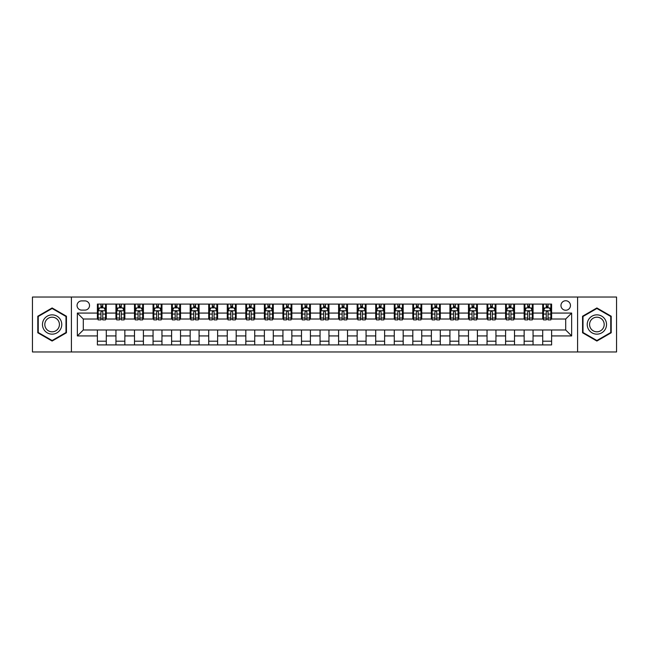 <?xml version="1.0" encoding="UTF-8"?>
<svg xmlns="http://www.w3.org/2000/svg" width="649" height="649" viewBox="0 0 649 649"><rect width="100%" height="100%" fill="white"/><g stroke="black" fill="none" stroke-linecap="round" stroke-linejoin="round"><path stroke-width="0.97" d="M565.709 300.747A4.754 4.754 0 0 0 560.963 305.501A4.754 4.754 0 0 0 565.709 310.246A4.754 4.754 0 0 0 570.463 305.501A4.754 4.754 0 0 0 565.709 300.747M577.586 351.961L616.55 351.961L616.55 297.039L577.586 297.039L577.586 351.961L71.414 351.961L71.414 297.039L32.45 297.039L32.45 351.961L71.414 351.961M81.66 310.1L84.922 310.1A4.6 4.6 0 0 0 89.521 305.501A4.6 4.6 0 0 0 84.922 300.901L81.66 300.901A4.6 4.6 0 0 0 77.053 305.501A4.6 4.6 0 0 0 81.66 310.1M577.586 297.039L71.414 297.039M97.391 335.931L77.353 335.931L77.353 313.069L97.391 313.069L97.391 319.008L83.291 319.008L83.291 329.992L97.391 329.992L97.391 344.911L551.609 344.911L551.609 329.992L565.709 329.992L565.709 319.008L551.609 319.008L551.609 313.069L571.647 313.069L571.647 335.931L551.609 335.931M551.609 313.069L551.609 304.089L97.391 304.089L97.391 313.069M542.702 304.089L542.702 319.008L543.448 319.008M546.263 319.008L548.048 319.008M550.863 319.008L551.609 319.008M542.702 319.008L532.31 319.008M524.149 304.089L524.149 319.008L524.887 319.008M527.71 319.008L529.495 319.008M524.149 319.008L513.757 319.008M505.595 304.089L505.595 319.008L506.334 319.008M509.157 319.008L510.933 319.008M505.595 319.008L495.203 319.008M487.042 304.089L487.042 319.008L487.78 319.008M490.603 319.008L492.38 319.008M487.042 319.008L476.65 319.008M468.481 304.089L468.481 319.008L469.227 319.008M472.05 319.008L473.827 319.008M468.481 319.008L458.097 319.008M449.927 304.089L449.927 319.008L450.674 319.008M453.489 319.008L455.274 319.008M449.927 319.008L439.535 319.008M431.374 304.089L431.374 319.008L432.12 319.008M434.935 319.008L436.72 319.008M431.374 319.008L420.982 319.008M412.821 304.089L412.821 319.008L413.559 319.008M416.382 319.008L418.167 319.008M412.821 319.008L402.429 319.008M394.268 304.089L394.268 319.008L395.006 319.008M397.829 319.008L399.606 319.008M394.268 319.008L383.875 319.008M375.714 304.089L375.714 319.008L376.452 319.008M379.276 319.008L381.052 319.008M375.714 319.008L365.322 319.008M357.153 304.089L357.153 319.008L357.899 319.008M360.722 319.008L362.499 319.008M357.153 319.008L346.769 319.008M338.6 304.089L338.6 319.008L339.346 319.008M342.161 319.008L343.946 319.008M338.6 319.008L328.207 319.008M320.046 304.089L320.046 319.008L320.793 319.008M323.608 319.008L325.392 319.008M320.046 319.008L309.654 319.008M301.493 304.089L301.493 319.008L302.231 319.008M305.054 319.008L306.839 319.008M301.493 319.008L291.101 319.008M282.94 304.089L282.94 319.008L283.678 319.008M286.501 319.008L288.278 319.008M282.94 319.008L272.548 319.008M264.386 304.089L264.386 319.008L265.125 319.008M267.948 319.008L269.724 319.008M264.386 319.008L253.994 319.008M245.825 304.089L245.825 319.008L246.571 319.008M249.394 319.008L251.171 319.008M245.825 319.008L235.441 319.008M227.272 304.089L227.272 319.008L228.018 319.008M230.833 319.008L232.618 319.008M227.272 319.008L216.88 319.008M208.718 304.089L208.718 319.008L209.465 319.008M212.28 319.008L214.065 319.008M208.718 319.008L198.326 319.008M190.165 304.089L190.165 319.008L190.903 319.008M193.727 319.008L195.511 319.008M190.165 319.008L179.773 319.008M171.612 304.089L171.612 319.008L172.35 319.008M175.173 319.008L176.95 319.008M171.612 319.008L161.22 319.008M153.059 304.089L153.059 319.008L153.797 319.008M156.62 319.008L158.397 319.008M153.059 319.008L142.666 319.008M134.497 304.089L134.497 319.008L135.243 319.008M138.067 319.008L139.843 319.008M134.497 319.008L124.113 319.008M115.944 304.089L115.944 319.008L116.69 319.008M119.505 319.008L121.29 319.008M115.944 319.008L105.552 319.008M97.391 319.008L98.137 319.008M100.952 319.008L102.737 319.008M97.391 329.992L106.298 329.992L106.298 344.911M551.609 329.992L106.298 329.992M106.298 304.089L106.298 319.008M97.391 307.804L98.137 307.804M100.952 307.804L102.737 307.804M105.552 307.804L106.298 307.804M97.391 341.196L106.298 341.196M115.944 329.992L115.944 344.911M124.851 304.089L124.851 319.008M115.944 307.804L116.69 307.804M119.505 307.804L121.29 307.804M124.113 307.804L124.851 307.804M124.851 329.992L124.851 344.911M115.944 341.196L124.851 341.196M134.497 329.992L134.497 344.911M143.405 329.992L143.405 344.911M134.497 341.196L143.405 341.196M143.405 304.089L143.405 319.008M134.497 307.804L135.243 307.804M138.067 307.804L139.843 307.804M142.666 307.804L143.405 307.804M153.059 329.992L153.059 344.911M161.958 329.992L161.958 344.911M153.059 341.196L161.958 341.196M161.958 304.089L161.958 319.008M153.059 307.804L153.797 307.804M156.62 307.804L158.397 307.804M161.22 307.804L161.958 307.804M171.612 329.992L171.612 344.911M180.519 329.992L180.519 344.911M171.612 341.196L180.519 341.196M180.519 304.089L180.519 319.008M171.612 307.804L172.35 307.804M175.173 307.804L176.95 307.804M179.773 307.804L180.519 307.804M190.165 329.992L190.165 344.911M199.073 329.992L199.073 344.911M190.165 341.196L199.073 341.196M199.073 304.089L199.073 319.008M190.165 307.804L190.903 307.804M193.727 307.804L195.511 307.804M198.326 307.804L199.073 307.804M208.718 329.992L208.718 344.911M217.626 329.992L217.626 344.911M208.718 341.196L217.626 341.196M217.626 304.089L217.626 319.008M208.718 307.804L209.465 307.804M212.28 307.804L214.065 307.804M216.88 307.804L217.626 307.804M227.272 329.992L227.272 344.911M236.179 329.992L236.179 344.911M227.272 341.196L236.179 341.196M236.179 304.089L236.179 319.008M227.272 307.804L228.018 307.804M230.833 307.804L232.618 307.804M235.441 307.804L236.179 307.804M245.825 329.992L245.825 344.911M254.733 329.992L254.733 344.911M245.825 341.196L254.733 341.196M254.733 304.089L254.733 319.008M245.825 307.804L246.571 307.804M249.394 307.804L251.171 307.804M253.994 307.804L254.733 307.804M264.386 329.992L264.386 344.911M273.286 329.992L273.286 344.911M264.386 341.196L273.286 341.196M273.286 304.089L273.286 319.008M264.386 307.804L265.125 307.804M267.948 307.804L269.724 307.804M272.548 307.804L273.286 307.804M282.94 329.992L282.94 344.911M291.847 329.992L291.847 344.911M282.94 341.196L291.847 341.196M291.847 304.089L291.847 319.008M282.94 307.804L283.678 307.804M286.501 307.804L288.278 307.804M291.101 307.804L291.847 307.804M301.493 329.992L301.493 344.911M310.4 329.992L310.4 344.911M301.493 341.196L310.4 341.196M310.4 304.089L310.4 319.008M301.493 307.804L302.231 307.804M305.054 307.804L306.839 307.804M309.654 307.804L310.4 307.804M320.046 329.992L320.046 344.911M328.954 329.992L328.954 344.911M320.046 341.196L328.954 341.196M328.954 304.089L328.954 319.008M320.046 307.804L320.793 307.804M323.608 307.804L325.392 307.804M328.207 307.804L328.954 307.804M338.6 329.992L338.6 344.911M347.507 329.992L347.507 344.911M338.6 341.196L347.507 341.196M347.507 304.089L347.507 319.008M338.6 307.804L339.346 307.804M342.161 307.804L343.946 307.804M346.769 307.804L347.507 307.804M357.153 329.992L357.153 344.911M366.06 329.992L366.06 344.911M357.153 341.196L366.06 341.196M366.06 304.089L366.06 319.008M357.153 307.804L357.899 307.804M360.722 307.804L362.499 307.804M365.322 307.804L366.06 307.804M375.714 329.992L375.714 344.911M384.614 329.992L384.614 344.911M375.714 341.196L384.614 341.196M384.614 304.089L384.614 319.008M375.714 307.804L376.452 307.804M379.276 307.804L381.052 307.804M383.875 307.804L384.614 307.804M394.268 329.992L394.268 344.911M403.175 329.992L403.175 344.911M394.268 341.196L403.175 341.196M403.175 304.089L403.175 319.008M394.268 307.804L395.006 307.804M397.829 307.804L399.606 307.804M402.429 307.804L403.175 307.804M412.821 329.992L412.821 344.911M421.728 329.992L421.728 344.911M412.821 341.196L421.728 341.196M421.728 304.089L421.728 319.008M412.821 307.804L413.559 307.804M416.382 307.804L418.167 307.804M420.982 307.804L421.728 307.804M431.374 329.992L431.374 344.911M440.282 329.992L440.282 344.911M431.374 341.196L440.282 341.196M440.282 304.089L440.282 319.008M431.374 307.804L432.12 307.804M434.935 307.804L436.72 307.804M439.535 307.804L440.282 307.804M449.927 329.992L449.927 344.911M458.835 329.992L458.835 344.911M449.927 341.196L458.835 341.196M458.835 304.089L458.835 319.008M449.927 307.804L450.674 307.804M453.489 307.804L455.274 307.804M458.097 307.804L458.835 307.804M468.481 329.992L468.481 344.911M477.388 329.992L477.388 344.911M468.481 341.196L477.388 341.196M477.388 304.089L477.388 319.008M468.481 307.804L469.227 307.804M472.05 307.804L473.827 307.804M476.65 307.804L477.388 307.804M487.042 329.992L487.042 344.911M495.941 329.992L495.941 344.911M487.042 341.196L495.941 341.196M495.941 304.089L495.941 319.008M487.042 307.804L487.78 307.804M490.603 307.804L492.38 307.804M495.203 307.804L495.941 307.804M505.595 329.992L505.595 344.911M514.503 329.992L514.503 344.911M505.595 341.196L514.503 341.196M514.503 304.089L514.503 319.008M505.595 307.804L506.334 307.804M509.157 307.804L510.933 307.804M513.757 307.804L514.503 307.804M524.149 329.992L524.149 344.911M533.056 329.992L533.056 344.911M524.149 341.196L533.056 341.196M533.056 304.089L533.056 319.008M524.149 307.804L524.887 307.804M527.71 307.804L529.495 307.804M532.31 307.804L533.056 307.804M542.702 329.992L542.702 344.911M542.702 341.196L551.609 341.196M542.702 307.804L543.448 307.804M546.263 307.804L548.048 307.804M550.863 307.804L551.609 307.804M83.291 319.008L77.353 313.069M83.291 329.992L77.353 335.931M571.647 313.069L565.709 319.008M571.647 335.931L565.709 329.992M52.115 341.041L66.441 332.767L66.441 316.233L52.115 307.959L37.796 316.233L37.796 332.767L52.115 341.041M611.204 316.233L596.885 307.959L582.559 316.233L582.559 332.767L596.885 341.041L611.204 332.767L611.204 316.233M102.737 306.02L100.952 306.02M105.552 318.034L102.737 318.034L102.737 319.9L105.552 319.9L105.552 310.847L104.067 307.877L99.621 307.877L98.137 310.847L98.137 319.9L100.952 319.9L100.952 318.034L98.137 318.034M98.137 310.847L98.137 304.089M105.552 310.847L105.552 304.089M100.952 307.877L100.952 304.089M102.737 304.089L102.737 307.877M102.737 318.034L102.737 311.958C102.144 310.814 101.552 310.814 100.952 311.958L100.952 318.034M121.29 306.02L119.505 306.02M124.113 318.034L121.29 318.034L121.29 319.9L124.113 319.9L124.113 310.847L122.629 307.877L118.175 307.877L116.69 310.847L116.69 319.9L119.505 319.9L119.505 318.034L116.69 318.034M116.69 310.847L116.69 304.089M124.113 310.847L124.113 304.089M119.505 307.877L119.505 304.089M121.29 304.089L121.29 307.877M121.29 318.034L121.29 311.958C120.698 310.814 120.106 310.814 119.505 311.958L119.505 318.034M139.843 306.02L138.067 306.02M142.666 318.034L139.843 318.034L139.843 319.9L142.666 319.9L142.666 310.847L141.182 307.877L136.728 307.877L135.243 310.847L135.243 319.9L138.067 319.9L138.067 318.034L135.243 318.034M135.243 310.847L135.243 304.089M142.666 310.847L142.666 304.089M138.067 307.877L138.067 304.089M139.843 304.089L139.843 307.877M139.843 318.034L139.843 311.958C139.251 310.814 138.659 310.814 138.067 311.958L138.067 318.034M158.397 306.02L156.62 306.02M161.22 318.034L158.397 318.034L158.397 319.9L161.22 319.9L161.22 310.847L159.735 307.877L155.281 307.877L153.797 310.847L153.797 319.9L156.62 319.9L156.62 318.034L153.797 318.034M153.797 310.847L153.797 304.089M161.22 310.847L161.22 304.089M156.62 307.877L156.62 304.089M158.397 304.089L158.397 307.877M158.397 318.034L158.397 311.958C157.804 310.814 157.212 310.814 156.62 311.958L156.62 318.034M176.95 306.02L175.173 306.02M179.773 318.034L176.95 318.034L176.95 319.9L179.773 319.9L179.773 310.847L178.288 307.877L173.835 307.877L172.35 310.847L172.35 319.9L175.173 319.9L175.173 318.034L172.35 318.034M172.35 310.847L172.35 304.089M179.773 310.847L179.773 304.089M175.173 307.877L175.173 304.089M176.95 304.089L176.95 307.877M176.95 318.034L176.95 311.958C176.358 310.814 175.765 310.814 175.173 311.958L175.173 318.034M60.471 319.673A9.646 9.646 0 0 0 47.296 316.144A9.646 9.646 0 0 0 43.759 329.327A9.646 9.646 0 0 0 56.942 332.856A9.646 9.646 0 0 0 60.471 319.673M58.442 320.849A7.301 7.301 0 0 0 48.464 318.172A7.301 7.301 0 0 0 45.795 328.151A7.301 7.301 0 0 0 55.773 330.828A7.301 7.301 0 0 0 58.442 320.849M52.115 340.522L38.242 332.515L38.242 316.485L52.115 308.478L65.995 316.485L65.995 332.515L52.115 340.522M596.885 334.146A9.646 9.646 0 0 0 606.531 324.5A9.646 9.646 0 0 0 596.885 314.854A9.646 9.646 0 0 0 587.231 324.5A9.646 9.646 0 0 0 596.885 334.146M596.885 331.801A7.301 7.301 0 0 0 604.187 324.5A7.301 7.301 0 0 0 596.885 317.199A7.301 7.301 0 0 0 589.576 324.5A7.301 7.301 0 0 0 596.885 331.801M583.005 316.485L596.885 308.478L610.758 316.485L610.758 332.515L596.885 340.522L583.005 332.515L583.005 316.485M195.511 306.02L193.727 306.02M198.326 318.034L195.511 318.034L195.511 319.9L198.326 319.9L198.326 310.847L196.842 307.877L192.388 307.877L190.903 310.847L190.903 319.9L193.727 319.9L193.727 318.034L190.903 318.034M190.903 310.847L190.903 304.089M198.326 310.847L198.326 304.089M193.727 307.877L193.727 304.089M195.511 304.089L195.511 307.877M195.511 318.034L195.511 311.958C194.919 310.814 194.319 310.814 193.727 311.958L193.727 318.034M214.065 306.02L212.28 306.02M216.88 318.034L214.065 318.034L214.065 319.9L216.88 319.9L216.88 310.847L215.395 307.877L210.949 307.877L209.465 310.847L209.465 319.9L212.28 319.9L212.28 318.034L209.465 318.034M209.465 310.847L209.465 304.089M216.88 310.847L216.88 304.089M212.28 307.877L212.28 304.089M214.065 304.089L214.065 307.877M214.065 318.034L214.065 311.958C213.472 310.814 212.88 310.814 212.28 311.958L212.28 318.034M232.618 306.02L230.833 306.02M235.441 318.034L232.618 318.034L232.618 319.9L235.441 319.9L235.441 310.847L233.956 307.877L229.503 307.877L228.018 310.847L228.018 319.9L230.833 319.9L230.833 318.034L228.018 318.034M228.018 310.847L228.018 304.089M235.441 310.847L235.441 304.089M230.833 307.877L230.833 304.089M232.618 304.089L232.618 307.877M232.618 318.034L232.618 311.958C232.026 310.814 231.433 310.814 230.833 311.958L230.833 318.034M251.171 306.02L249.394 306.02M253.994 318.034L251.171 318.034L251.171 319.9L253.994 319.9L253.994 310.847L252.51 307.877L248.056 307.877L246.571 310.847L246.571 319.9L249.394 319.9L249.394 318.034L246.571 318.034M246.571 310.847L246.571 304.089M253.994 310.847L253.994 304.089M249.394 307.877L249.394 304.089M251.171 304.089L251.171 307.877M251.171 318.034L251.171 311.958C250.579 310.814 249.987 310.814 249.394 311.958L249.394 318.034M269.724 306.02L267.948 306.02M272.548 318.034L269.724 318.034L269.724 319.9L272.548 319.9L272.548 310.847L271.063 307.877L266.609 307.877L265.125 310.847L265.125 319.9L267.948 319.9L267.948 318.034L265.125 318.034M265.125 310.847L265.125 304.089M272.548 310.847L272.548 304.089M267.948 307.877L267.948 304.089M269.724 304.089L269.724 307.877M269.724 318.034L269.724 311.958C269.132 310.814 268.54 310.814 267.948 311.958L267.948 318.034M288.278 306.02L286.501 306.02M291.101 318.034L288.278 318.034L288.278 319.9L291.101 319.9L291.101 310.847L289.616 307.877L285.162 307.877L283.678 310.847L283.678 319.9L286.501 319.9L286.501 318.034L283.678 318.034M283.678 310.847L283.678 304.089M291.101 310.847L291.101 304.089M286.501 307.877L286.501 304.089M288.278 304.089L288.278 307.877M288.278 318.034L288.278 311.958C287.685 310.814 287.093 310.814 286.501 311.958L286.501 318.034M306.839 306.02L305.054 306.02M309.654 318.034L306.839 318.034L306.839 319.9L309.654 319.9L309.654 310.847L308.17 307.877L303.716 307.877L302.231 310.847L302.231 319.9L305.054 319.9L305.054 318.034L302.231 318.034M302.231 310.847L302.231 304.089M309.654 310.847L309.654 304.089M305.054 307.877L305.054 304.089M306.839 304.089L306.839 307.877M306.839 318.034L306.839 311.958C306.247 310.814 305.647 310.814 305.054 311.958L305.054 318.034M325.392 306.02L323.608 306.02M328.207 318.034L325.392 318.034L325.392 319.9L328.207 319.9L328.207 310.847L326.723 307.877L322.277 307.877L320.793 310.847L320.793 319.9L323.608 319.9L323.608 318.034L320.793 318.034M320.793 310.847L320.793 304.089M328.207 310.847L328.207 304.089M323.608 307.877L323.608 304.089M325.392 304.089L325.392 307.877M325.392 318.034L325.392 311.958C324.8 310.814 324.208 310.814 323.608 311.958L323.608 318.034M343.946 306.02L342.161 306.02M346.769 318.034L343.946 318.034L343.946 319.9L346.769 319.9L346.769 310.847L345.284 307.877L340.83 307.877L339.346 310.847L339.346 319.9L342.161 319.9L342.161 318.034L339.346 318.034M339.346 310.847L339.346 304.089M346.769 310.847L346.769 304.089M342.161 307.877L342.161 304.089M343.946 304.089L343.946 307.877M343.946 318.034L343.946 311.958C343.353 310.814 342.761 310.814 342.161 311.958L342.161 318.034M362.499 306.02L360.722 306.02M365.322 318.034L362.499 318.034L362.499 319.9L365.322 319.9L365.322 310.847L363.838 307.877L359.384 307.877L357.899 310.847L357.899 319.9L360.722 319.9L360.722 318.034L357.899 318.034M357.899 310.847L357.899 304.089M365.322 310.847L365.322 304.089M360.722 307.877L360.722 304.089M362.499 304.089L362.499 307.877M362.499 318.034L362.499 311.958C361.907 310.814 361.315 310.814 360.722 311.958L360.722 318.034M381.052 306.02L379.276 306.02M383.875 318.034L381.052 318.034L381.052 319.9L383.875 319.9L383.875 310.847L382.391 307.877L377.937 307.877L376.452 310.847L376.452 319.9L379.276 319.9L379.276 318.034L376.452 318.034M376.452 310.847L376.452 304.089M383.875 310.847L383.875 304.089M379.276 307.877L379.276 304.089M381.052 304.089L381.052 307.877M381.052 318.034L381.052 311.958C380.46 310.814 379.868 310.814 379.276 311.958L379.276 318.034M399.606 306.02L397.829 306.02M402.429 318.034L399.606 318.034L399.606 319.9L402.429 319.9L402.429 310.847L400.944 307.877L396.49 307.877L395.006 310.847L395.006 319.9L397.829 319.9L397.829 318.034L395.006 318.034M395.006 310.847L395.006 304.089M402.429 310.847L402.429 304.089M397.829 307.877L397.829 304.089M399.606 304.089L399.606 307.877M399.606 318.034L399.606 311.958C399.013 310.814 398.421 310.814 397.829 311.958L397.829 318.034M418.167 306.02L416.382 306.02M420.982 318.034L418.167 318.034L418.167 319.9L420.982 319.9L420.982 310.847L419.497 307.877L415.044 307.877L413.559 310.847L413.559 319.9L416.382 319.9L416.382 318.034L413.559 318.034M413.559 310.847L413.559 304.089M420.982 310.847L420.982 304.089M416.382 307.877L416.382 304.089M418.167 304.089L418.167 307.877M418.167 318.034L418.167 311.958C417.575 310.814 416.974 310.814 416.382 311.958L416.382 318.034M436.72 306.02L434.935 306.02M439.535 318.034L436.72 318.034L436.72 319.9L439.535 319.9L439.535 310.847L438.051 307.877L433.605 307.877L432.12 310.847L432.12 319.9L434.935 319.9L434.935 318.034L432.12 318.034M432.12 310.847L432.12 304.089M439.535 310.847L439.535 304.089M434.935 307.877L434.935 304.089M436.72 304.089L436.72 307.877M436.72 318.034L436.72 311.958C436.128 310.814 435.536 310.814 434.935 311.958L434.935 318.034M455.274 306.02L453.489 306.02M458.097 318.034L455.274 318.034L455.274 319.9L458.097 319.9L458.097 310.847L456.612 307.877L452.158 307.877L450.674 310.847L450.674 319.9L453.489 319.9L453.489 318.034L450.674 318.034M450.674 310.847L450.674 304.089M458.097 310.847L458.097 304.089M453.489 307.877L453.489 304.089M455.274 304.089L455.274 307.877M455.274 318.034L455.274 311.958C454.681 310.814 454.089 310.814 453.489 311.958L453.489 318.034M473.827 306.02L472.05 306.02M476.65 318.034L473.827 318.034L473.827 319.9L476.65 319.9L476.65 310.847L475.165 307.877L470.712 307.877L469.227 310.847L469.227 319.9L472.05 319.9L472.05 318.034L469.227 318.034M469.227 310.847L469.227 304.089M476.65 310.847L476.65 304.089M472.05 307.877L472.05 304.089M473.827 304.089L473.827 307.877M473.827 318.034L473.827 311.958C473.235 310.814 472.642 310.814 472.05 311.958L472.05 318.034M492.38 306.02L490.603 306.02M495.203 318.034L492.38 318.034L492.38 319.9L495.203 319.9L495.203 310.847L493.719 307.877L489.265 307.877L487.78 310.847L487.78 319.9L490.603 319.9L490.603 318.034L487.78 318.034M487.78 310.847L487.78 304.089M495.203 310.847L495.203 304.089M490.603 307.877L490.603 304.089M492.38 304.089L492.38 307.877M492.38 318.034L492.38 311.958C491.788 310.814 491.196 310.814 490.603 311.958L490.603 318.034M510.933 306.02L509.157 306.02M513.757 318.034L510.933 318.034L510.933 319.9L513.757 319.9L513.757 310.847L512.272 307.877L507.818 307.877L506.334 310.847L506.334 319.9L509.157 319.9L509.157 318.034L506.334 318.034M506.334 310.847L506.334 304.089M513.757 310.847L513.757 304.089M509.157 307.877L509.157 304.089M510.933 304.089L510.933 307.877M510.933 318.034L510.933 311.958C510.341 310.814 509.749 310.814 509.157 311.958L509.157 318.034M529.495 306.02L527.71 306.02M532.31 318.034L529.495 318.034L529.495 319.9L532.31 319.9L532.31 310.847L530.825 307.877L526.371 307.877L524.887 310.847L524.887 319.9L527.71 319.9L527.71 318.034L524.887 318.034M524.887 310.847L524.887 304.089M532.31 310.847L532.31 304.089M527.71 307.877L527.71 304.089M529.495 304.089L529.495 307.877M529.495 318.034L529.495 311.958C528.903 310.814 528.302 310.814 527.71 311.958L527.71 318.034M548.048 306.02L546.263 306.02M550.863 318.034L548.048 318.034L548.048 319.9L550.863 319.9L550.863 310.847L549.379 307.877L544.933 307.877L543.448 310.847L543.448 319.9L546.263 319.9L546.263 318.034L543.448 318.034M543.448 310.847L543.448 304.089M550.863 310.847L550.863 304.089M546.263 307.877L546.263 304.089M548.048 304.089L548.048 307.877M548.048 318.034L548.048 311.958C547.456 310.814 546.864 310.814 546.263 311.958L546.263 318.034M115.944 335.931L106.298 335.931M115.944 313.069L106.298 313.069M134.497 313.069L124.851 313.069M134.497 335.931L124.851 335.931M153.059 313.069L143.405 313.069M153.059 335.931L143.405 335.931M171.612 313.069L161.958 313.069M171.612 335.931L161.958 335.931M190.165 313.069L180.519 313.069M190.165 335.931L180.519 335.931M208.718 313.069L199.073 313.069M208.718 335.931L199.073 335.931M227.272 313.069L217.626 313.069M227.272 335.931L217.626 335.931M245.825 313.069L236.179 313.069M245.825 335.931L236.179 335.931M264.386 313.069L254.733 313.069M264.386 335.931L254.733 335.931M282.94 313.069L273.286 313.069M282.94 335.931L273.286 335.931M301.493 313.069L291.847 313.069M301.493 335.931L291.847 335.931M320.046 313.069L310.4 313.069M320.046 335.931L310.4 335.931M338.6 313.069L328.954 313.069M338.6 335.931L328.954 335.931M357.153 313.069L347.507 313.069M357.153 335.931L347.507 335.931M375.714 313.069L366.06 313.069M375.714 335.931L366.06 335.931M394.268 313.069L384.614 313.069M394.268 335.931L384.614 335.931M412.821 313.069L403.175 313.069M412.821 335.931L403.175 335.931M431.374 313.069L421.728 313.069M431.374 335.931L421.728 335.931M449.927 313.069L440.282 313.069M449.927 335.931L440.282 335.931M468.481 313.069L458.835 313.069M468.481 335.931L458.835 335.931M487.042 313.069L477.388 313.069M487.042 335.931L477.388 335.931M505.595 313.069L495.941 313.069M505.595 335.931L495.941 335.931M524.149 313.069L514.503 313.069M524.149 335.931L514.503 335.931M542.702 313.069L533.056 313.069M542.702 335.931L533.056 335.931M105.519 310.766L98.169 310.766M98.137 308.056L99.532 308.056M104.156 308.056L105.552 308.056M100.952 314.059L98.137 314.059M105.552 314.059L102.737 314.059M102.737 306.961L100.952 306.961M124.073 310.766L116.723 310.766M116.69 308.056L118.086 308.056M122.718 308.056L124.113 308.056M119.505 314.059L116.69 314.059M124.113 314.059L121.29 314.059M121.29 306.961L119.505 306.961M142.626 310.766L135.276 310.766M135.243 308.056L136.639 308.056M141.271 308.056L142.666 308.056M138.067 314.059L135.243 314.059M142.666 314.059L139.843 314.059M139.843 306.961L138.067 306.961M161.179 310.766L153.837 310.766M153.797 308.056L155.192 308.056M159.824 308.056L161.22 308.056M156.62 314.059L153.797 314.059M161.22 314.059L158.397 314.059M158.397 306.961L156.62 306.961M179.741 310.766L172.391 310.766M172.35 308.056L173.745 308.056M178.378 308.056L179.773 308.056M175.173 314.059L172.35 314.059M179.773 314.059L176.95 314.059M176.95 306.961L175.173 306.961M198.294 310.766L190.944 310.766M190.903 308.056L192.299 308.056M196.931 308.056L198.326 308.056M193.727 314.059L190.903 314.059M198.326 314.059L195.511 314.059M195.511 306.961L193.727 306.961M216.847 310.766L209.497 310.766M209.465 308.056L210.86 308.056M215.484 308.056L216.88 308.056M212.28 314.059L209.465 314.059M216.88 314.059L214.065 314.059M214.065 306.961L212.28 306.961M235.4 310.766L228.05 310.766M228.018 308.056L229.413 308.056M234.046 308.056L235.441 308.056M230.833 314.059L228.018 314.059M235.441 314.059L232.618 314.059M232.618 306.961L230.833 306.961M253.954 310.766L246.604 310.766M246.571 308.056L247.967 308.056M252.599 308.056L253.994 308.056M249.394 314.059L246.571 314.059M253.994 314.059L251.171 314.059M251.171 306.961L249.394 306.961M272.507 310.766L265.165 310.766M265.125 308.056L266.52 308.056M271.152 308.056L272.548 308.056M267.948 314.059L265.125 314.059M272.548 314.059L269.724 314.059M269.724 306.961L267.948 306.961M291.068 310.766L283.718 310.766M283.678 308.056L285.073 308.056M289.705 308.056L291.101 308.056M286.501 314.059L283.678 314.059M291.101 314.059L288.278 314.059M288.278 306.961L286.501 306.961M309.622 310.766L302.272 310.766M302.231 308.056L303.627 308.056M308.259 308.056L309.654 308.056M305.054 314.059L302.231 314.059M309.654 314.059L306.839 314.059M306.839 306.961L305.054 306.961M328.175 310.766L320.825 310.766M320.793 308.056L322.188 308.056M326.812 308.056L328.207 308.056M323.608 314.059L320.793 314.059M328.207 314.059L325.392 314.059M325.392 306.961L323.608 306.961M346.728 310.766L339.378 310.766M339.346 308.056L340.741 308.056M345.373 308.056L346.769 308.056M342.161 314.059L339.346 314.059M346.769 314.059L343.946 314.059M343.946 306.961L342.161 306.961M365.282 310.766L357.932 310.766M357.899 308.056L359.295 308.056M363.927 308.056L365.322 308.056M360.722 314.059L357.899 314.059M365.322 314.059L362.499 314.059M362.499 306.961L360.722 306.961M383.835 310.766L376.493 310.766M376.452 308.056L377.848 308.056M382.48 308.056L383.875 308.056M379.276 314.059L376.452 314.059M383.875 314.059L381.052 314.059M381.052 306.961L379.276 306.961M402.396 310.766L395.046 310.766M395.006 308.056L396.401 308.056M401.033 308.056L402.429 308.056M397.829 314.059L395.006 314.059M402.429 314.059L399.606 314.059M399.606 306.961L397.829 306.961M420.95 310.766L413.6 310.766M413.559 308.056L414.954 308.056M419.587 308.056L420.982 308.056M416.382 314.059L413.559 314.059M420.982 314.059L418.167 314.059M418.167 306.961L416.382 306.961M439.503 310.766L432.153 310.766M432.12 308.056L433.516 308.056M438.14 308.056L439.535 308.056M434.935 314.059L432.12 314.059M439.535 314.059L436.72 314.059M436.72 306.961L434.935 306.961M458.056 310.766L450.706 310.766M450.674 308.056L452.069 308.056M456.701 308.056L458.097 308.056M453.489 314.059L450.674 314.059M458.097 314.059L455.274 314.059M455.274 306.961L453.489 306.961M476.609 310.766L469.259 310.766M469.227 308.056L470.622 308.056M475.255 308.056L476.65 308.056M472.05 314.059L469.227 314.059M476.65 314.059L473.827 314.059M473.827 306.961L472.05 306.961M495.163 310.766L487.821 310.766M487.78 308.056L489.176 308.056M493.808 308.056L495.203 308.056M490.603 314.059L487.78 314.059M495.203 314.059L492.38 314.059M492.38 306.961L490.603 306.961M513.724 310.766L506.374 310.766M506.334 308.056L507.729 308.056M512.361 308.056L513.757 308.056M509.157 314.059L506.334 314.059M513.757 314.059L510.933 314.059M510.933 306.961L509.157 306.961M532.277 310.766L524.927 310.766M524.887 308.056L526.282 308.056M530.914 308.056L532.31 308.056M527.71 314.059L524.887 314.059M532.31 314.059L529.495 314.059M529.495 306.961L527.71 306.961M550.831 310.766L543.481 310.766M543.448 308.056L544.844 308.056M549.468 308.056L550.863 308.056M546.263 314.059L543.448 314.059M550.863 314.059L548.048 314.059M548.048 306.961L546.263 306.961"/></g></svg>
